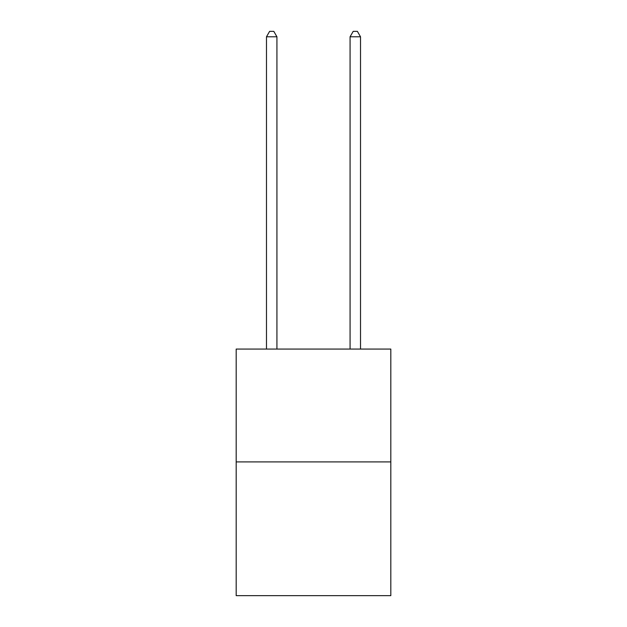 <?xml version="1.0" encoding="UTF-8"?>
<svg xmlns="http://www.w3.org/2000/svg" width="627" height="627" viewBox="0 0 627 627"><rect width="100%" height="100%" fill="white"/><g stroke="black" fill="none" stroke-linecap="round" stroke-linejoin="round"><path stroke-width="0.94" d="M390.817 461.911L390.817 349.067L236.183 349.067L236.183 595.65L390.817 595.65L390.817 461.911L236.183 461.911M276.93 349.067L276.93 36.781L266.483 36.781L266.483 349.067M266.483 36.781L269.618 31.35L273.795 31.35L276.93 36.781M360.517 349.067L360.517 36.781L350.07 36.781L350.07 349.067M350.07 36.781L353.205 31.35L357.382 31.35L360.517 36.781"/></g></svg>
